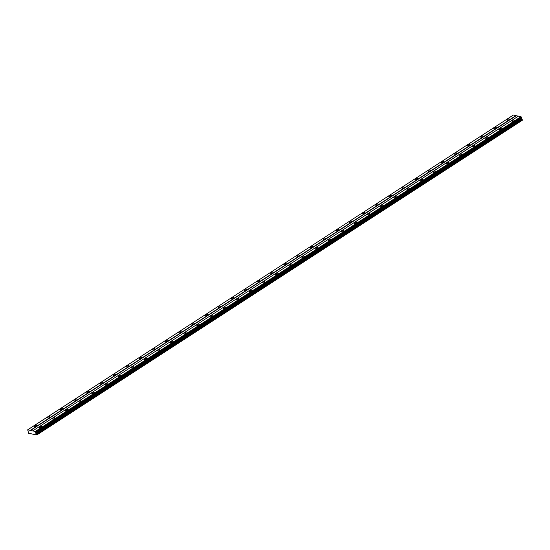 <?xml version="1.0" encoding="UTF-8"?>
<svg xmlns="http://www.w3.org/2000/svg" width="550" height="550" viewBox="0 0 550 550"><rect width="100%" height="100%" fill="white"/><g stroke="black" fill="none" stroke-linecap="round" stroke-linejoin="round"><path stroke-width="0.82" d="M509.018 119.735A1.354 0.529 -18.7 0 0 509.465 119.116A1.354 0.529 -18.7 0 0 508.64 118.903A1.354 0.529 -18.7 0 0 507.334 119.371A1.354 0.529 -18.7 0 0 506.894 119.983A1.354 0.529 -18.7 0 0 507.712 120.196A1.354 0.529 -18.7 0 0 509.018 119.735M36.424 426.037A1.354 0.529 -18.7 0 0 36.864 425.418A1.354 0.529 -18.7 0 0 36.046 425.205A1.354 0.529 -18.7 0 0 34.733 425.672A1.354 0.529 -18.7 0 0 34.293 426.284A1.354 0.529 -18.7 0 0 35.117 426.498A1.354 0.529 -18.7 0 0 36.424 426.037M49.548 417.526A1.354 0.529 -18.7 0 0 49.995 416.907A1.354 0.529 -18.7 0 0 49.17 416.694A1.354 0.529 -18.7 0 0 47.864 417.161A1.354 0.529 -18.7 0 0 47.424 417.78A1.354 0.529 -18.7 0 0 48.242 417.993A1.354 0.529 -18.7 0 0 49.548 417.526M62.679 409.021A1.354 0.529 -18.7 0 0 63.119 408.402A1.354 0.529 -18.7 0 0 62.294 408.189A1.354 0.529 -18.7 0 0 60.988 408.65A1.354 0.529 -18.7 0 0 60.548 409.269A1.354 0.529 -18.7 0 0 61.373 409.482A1.354 0.529 -18.7 0 0 62.679 409.021M75.804 400.51A1.354 0.529 -18.7 0 0 76.251 399.891A1.354 0.529 -18.7 0 0 75.426 399.678A1.354 0.529 -18.7 0 0 74.119 400.146A1.354 0.529 -18.7 0 0 73.679 400.764A1.354 0.529 -18.7 0 0 74.498 400.978A1.354 0.529 -18.7 0 0 75.804 400.51M88.935 391.999A1.354 0.529 -18.7 0 0 89.375 391.387A1.354 0.529 -18.7 0 0 88.55 391.174A1.354 0.529 -18.7 0 0 87.244 391.634A1.354 0.529 -18.7 0 0 86.804 392.253A1.354 0.529 -18.7 0 0 87.629 392.466A1.354 0.529 -18.7 0 0 88.935 391.999M102.059 383.494A1.354 0.529 -18.7 0 0 102.506 382.876A1.354 0.529 -18.7 0 0 101.681 382.663A1.354 0.529 -18.7 0 0 100.375 383.13A1.354 0.529 -18.7 0 0 99.935 383.749A1.354 0.529 -18.7 0 0 100.753 383.955A1.354 0.529 -18.7 0 0 102.059 383.494M115.191 374.983A1.354 0.529 -18.7 0 0 115.631 374.364A1.354 0.529 -18.7 0 0 114.806 374.151A1.354 0.529 -18.7 0 0 113.499 374.619A1.354 0.529 -18.7 0 0 113.059 375.237A1.354 0.529 -18.7 0 0 113.884 375.451A1.354 0.529 -18.7 0 0 115.191 374.983M128.315 366.479A1.354 0.529 -18.7 0 0 128.755 365.86A1.354 0.529 -18.7 0 0 127.937 365.647A1.354 0.529 -18.7 0 0 126.631 366.114A1.354 0.529 -18.7 0 0 126.191 366.726A1.354 0.529 -18.7 0 0 127.009 366.939A1.354 0.529 -18.7 0 0 128.315 366.479M141.446 357.967A1.354 0.529 -18.7 0 0 141.886 357.349A1.354 0.529 -18.7 0 0 141.061 357.136A1.354 0.529 -18.7 0 0 139.755 357.603A1.354 0.529 -18.7 0 0 139.315 358.222A1.354 0.529 -18.7 0 0 140.14 358.435A1.354 0.529 -18.7 0 0 141.446 357.967M154.571 349.456A1.354 0.529 -18.7 0 0 155.011 348.844A1.354 0.529 -18.7 0 0 154.192 348.631A1.354 0.529 -18.7 0 0 152.886 349.092A1.354 0.529 -18.7 0 0 152.439 349.711A1.354 0.529 -18.7 0 0 153.264 349.924A1.354 0.529 -18.7 0 0 154.571 349.456M167.702 340.952A1.354 0.529 -18.7 0 0 168.142 340.333A1.354 0.529 -18.7 0 0 167.317 340.12A1.354 0.529 -18.7 0 0 166.011 340.587A1.354 0.529 -18.7 0 0 165.571 341.206A1.354 0.529 -18.7 0 0 166.396 341.419A1.354 0.529 -18.7 0 0 167.702 340.952M180.826 332.441A1.354 0.529 -18.7 0 0 181.266 331.822A1.354 0.529 -18.7 0 0 180.448 331.609A1.354 0.529 -18.7 0 0 179.142 332.076A1.354 0.529 -18.7 0 0 178.695 332.695A1.354 0.529 -18.7 0 0 179.52 332.908A1.354 0.529 -18.7 0 0 180.826 332.441M193.958 323.936A1.354 0.529 -18.7 0 0 194.397 323.317A1.354 0.529 -18.7 0 0 193.572 323.104A1.354 0.529 -18.7 0 0 192.266 323.572A1.354 0.529 -18.7 0 0 191.826 324.184A1.354 0.529 -18.7 0 0 192.651 324.397A1.354 0.529 -18.7 0 0 193.958 323.936M207.082 315.425A1.354 0.529 -18.7 0 0 207.522 314.806A1.354 0.529 -18.7 0 0 206.704 314.593A1.354 0.529 -18.7 0 0 205.397 315.061A1.354 0.529 -18.7 0 0 204.951 315.679A1.354 0.529 -18.7 0 0 205.776 315.893A1.354 0.529 -18.7 0 0 207.082 315.425M220.213 306.921A1.354 0.529 -18.7 0 0 220.653 306.302A1.354 0.529 -18.7 0 0 219.828 306.089A1.354 0.529 -18.7 0 0 218.522 306.549A1.354 0.529 -18.7 0 0 218.082 307.168A1.354 0.529 -18.7 0 0 218.9 307.381A1.354 0.529 -18.7 0 0 220.213 306.921M233.337 298.409A1.354 0.529 -18.7 0 0 233.778 297.791A1.354 0.529 -18.7 0 0 232.959 297.577A1.354 0.529 -18.7 0 0 231.653 298.045A1.354 0.529 -18.7 0 0 231.206 298.664A1.354 0.529 -18.7 0 0 232.031 298.877A1.354 0.529 -18.7 0 0 233.337 298.409M246.469 289.898A1.354 0.529 -18.7 0 0 246.909 289.286A1.354 0.529 -18.7 0 0 246.084 289.073A1.354 0.529 -18.7 0 0 244.778 289.534A1.354 0.529 -18.7 0 0 244.337 290.153A1.354 0.529 -18.7 0 0 245.156 290.366A1.354 0.529 -18.7 0 0 246.469 289.898M259.593 281.394A1.354 0.529 -18.7 0 0 260.033 280.775A1.354 0.529 -18.7 0 0 259.215 280.562A1.354 0.529 -18.7 0 0 257.909 281.029A1.354 0.529 -18.7 0 0 257.462 281.648A1.354 0.529 -18.7 0 0 258.287 281.854A1.354 0.529 -18.7 0 0 259.593 281.394M272.724 272.882A1.354 0.529 -18.7 0 0 273.164 272.264A1.354 0.529 -18.7 0 0 272.339 272.051A1.354 0.529 -18.7 0 0 271.033 272.518A1.354 0.529 -18.7 0 0 270.593 273.137A1.354 0.529 -18.7 0 0 271.411 273.35A1.354 0.529 -18.7 0 0 272.724 272.882M285.849 264.378A1.354 0.529 -18.7 0 0 286.289 263.759A1.354 0.529 -18.7 0 0 285.471 263.546A1.354 0.529 -18.7 0 0 284.164 264.014A1.354 0.529 -18.7 0 0 283.718 264.626A1.354 0.529 -18.7 0 0 284.543 264.839A1.354 0.529 -18.7 0 0 285.849 264.378M298.98 255.867A1.354 0.529 -18.7 0 0 299.42 255.248A1.354 0.529 -18.7 0 0 298.595 255.035A1.354 0.529 -18.7 0 0 297.289 255.502A1.354 0.529 -18.7 0 0 296.849 256.121A1.354 0.529 -18.7 0 0 297.667 256.334A1.354 0.529 -18.7 0 0 298.98 255.867M312.104 247.356A1.354 0.529 -18.7 0 0 312.544 246.744A1.354 0.529 -18.7 0 0 311.726 246.531A1.354 0.529 -18.7 0 0 310.42 246.991A1.354 0.529 -18.7 0 0 309.973 247.61A1.354 0.529 -18.7 0 0 310.798 247.823A1.354 0.529 -18.7 0 0 312.104 247.356M325.236 238.851A1.354 0.529 -18.7 0 0 325.676 238.232A1.354 0.529 -18.7 0 0 324.851 238.019A1.354 0.529 -18.7 0 0 323.544 238.487A1.354 0.529 -18.7 0 0 323.104 239.106A1.354 0.529 -18.7 0 0 323.923 239.319A1.354 0.529 -18.7 0 0 325.236 238.851M338.36 230.34A1.354 0.529 -18.7 0 0 338.8 229.721A1.354 0.529 -18.7 0 0 337.982 229.508A1.354 0.529 -18.7 0 0 336.676 229.976A1.354 0.529 -18.7 0 0 336.229 230.594A1.354 0.529 -18.7 0 0 337.054 230.808A1.354 0.529 -18.7 0 0 338.36 230.34M351.484 221.836A1.354 0.529 -18.7 0 0 351.931 221.217A1.354 0.529 -18.7 0 0 351.106 221.004A1.354 0.529 -18.7 0 0 349.8 221.471A1.354 0.529 -18.7 0 0 349.36 222.083A1.354 0.529 -18.7 0 0 350.178 222.296A1.354 0.529 -18.7 0 0 351.484 221.836M364.616 213.324A1.354 0.529 -18.7 0 0 365.056 212.706A1.354 0.529 -18.7 0 0 364.237 212.492A1.354 0.529 -18.7 0 0 362.931 212.96A1.354 0.529 -18.7 0 0 362.484 213.579A1.354 0.529 -18.7 0 0 363.309 213.792A1.354 0.529 -18.7 0 0 364.616 213.324M377.74 204.82A1.354 0.529 -18.7 0 0 378.187 204.201A1.354 0.529 -18.7 0 0 377.362 203.988A1.354 0.529 -18.7 0 0 376.056 204.449A1.354 0.529 -18.7 0 0 375.616 205.067A1.354 0.529 -18.7 0 0 376.434 205.281A1.354 0.529 -18.7 0 0 377.74 204.82M390.871 196.309A1.354 0.529 -18.7 0 0 391.311 195.69A1.354 0.529 -18.7 0 0 390.493 195.477A1.354 0.529 -18.7 0 0 389.18 195.944A1.354 0.529 -18.7 0 0 388.74 196.563A1.354 0.529 -18.7 0 0 389.565 196.776A1.354 0.529 -18.7 0 0 390.871 196.309M403.996 187.798A1.354 0.529 -18.7 0 0 404.442 187.186A1.354 0.529 -18.7 0 0 403.618 186.972A1.354 0.529 -18.7 0 0 402.311 187.433A1.354 0.529 -18.7 0 0 401.871 188.052A1.354 0.529 -18.7 0 0 402.689 188.265A1.354 0.529 -18.7 0 0 403.996 187.798M417.127 179.293A1.354 0.529 -18.7 0 0 417.567 178.674A1.354 0.529 -18.7 0 0 416.749 178.461A1.354 0.529 -18.7 0 0 415.436 178.929A1.354 0.529 -18.7 0 0 414.996 179.548A1.354 0.529 -18.7 0 0 415.821 179.754A1.354 0.529 -18.7 0 0 417.127 179.293M430.251 170.782A1.354 0.529 -18.7 0 0 430.698 170.163A1.354 0.529 -18.7 0 0 429.873 169.95A1.354 0.529 -18.7 0 0 428.567 170.417A1.354 0.529 -18.7 0 0 428.127 171.036A1.354 0.529 -18.7 0 0 428.945 171.249A1.354 0.529 -18.7 0 0 430.251 170.782M443.382 162.278A1.354 0.529 -18.7 0 0 443.822 161.659A1.354 0.529 -18.7 0 0 443.004 161.446A1.354 0.529 -18.7 0 0 441.691 161.913A1.354 0.529 -18.7 0 0 441.251 162.525A1.354 0.529 -18.7 0 0 442.076 162.738A1.354 0.529 -18.7 0 0 443.382 162.278M456.507 153.766A1.354 0.529 -18.7 0 0 456.954 153.147A1.354 0.529 -18.7 0 0 456.129 152.934A1.354 0.529 -18.7 0 0 454.822 153.402A1.354 0.529 -18.7 0 0 454.382 154.021A1.354 0.529 -18.7 0 0 455.201 154.234A1.354 0.529 -18.7 0 0 456.507 153.766M469.638 145.255A1.354 0.529 -18.7 0 0 470.078 144.643A1.354 0.529 -18.7 0 0 469.26 144.43A1.354 0.529 -18.7 0 0 467.947 144.891A1.354 0.529 -18.7 0 0 467.507 145.509A1.354 0.529 -18.7 0 0 468.332 145.722A1.354 0.529 -18.7 0 0 469.638 145.255M482.763 136.751A1.354 0.529 -18.7 0 0 483.209 136.132A1.354 0.529 -18.7 0 0 482.384 135.919A1.354 0.529 -18.7 0 0 481.078 136.386A1.354 0.529 -18.7 0 0 480.638 137.005A1.354 0.529 -18.7 0 0 481.456 137.218A1.354 0.529 -18.7 0 0 482.763 136.751M495.894 128.239A1.354 0.529 -18.7 0 0 496.334 127.621A1.354 0.529 -18.7 0 0 495.516 127.414A1.354 0.529 -18.7 0 0 494.203 127.875A1.354 0.529 -18.7 0 0 493.763 128.494A1.354 0.529 -18.7 0 0 494.587 128.707A1.354 0.529 -18.7 0 0 495.894 128.239M513.968 120.801A1.354 0.529 -18.7 0 0 514.415 120.189A1.354 0.529 -18.7 0 0 513.59 119.976A1.354 0.529 -18.7 0 0 512.284 120.436A1.354 0.529 -18.7 0 0 511.844 121.055A1.354 0.529 -18.7 0 0 512.662 121.268A1.354 0.529 -18.7 0 0 513.968 120.801M41.374 427.103A1.354 0.529 -18.7 0 0 41.814 426.491A1.354 0.529 -18.7 0 0 40.996 426.277A1.354 0.529 -18.7 0 0 39.682 426.738A1.354 0.529 -18.7 0 0 39.242 427.357A1.354 0.529 -18.7 0 0 40.068 427.57A1.354 0.529 -18.7 0 0 41.374 427.103M54.498 418.598A1.354 0.529 -18.7 0 0 54.945 417.979A1.354 0.529 -18.7 0 0 54.12 417.766A1.354 0.529 -18.7 0 0 52.814 418.234A1.354 0.529 -18.7 0 0 52.374 418.853A1.354 0.529 -18.7 0 0 53.192 419.066A1.354 0.529 -18.7 0 0 54.498 418.598M67.629 410.087A1.354 0.529 -18.7 0 0 68.069 409.468A1.354 0.529 -18.7 0 0 67.244 409.255A1.354 0.529 -18.7 0 0 65.938 409.723A1.354 0.529 -18.7 0 0 65.498 410.341A1.354 0.529 -18.7 0 0 66.323 410.554A1.354 0.529 -18.7 0 0 67.629 410.087M80.754 401.582A1.354 0.529 -18.7 0 0 81.201 400.964A1.354 0.529 -18.7 0 0 80.376 400.751A1.354 0.529 -18.7 0 0 79.069 401.218A1.354 0.529 -18.7 0 0 78.629 401.83A1.354 0.529 -18.7 0 0 79.448 402.043A1.354 0.529 -18.7 0 0 80.754 401.582M93.885 393.071A1.354 0.529 -18.7 0 0 94.325 392.453A1.354 0.529 -18.7 0 0 93.5 392.239A1.354 0.529 -18.7 0 0 92.194 392.707A1.354 0.529 -18.7 0 0 91.754 393.326A1.354 0.529 -18.7 0 0 92.579 393.539A1.354 0.529 -18.7 0 0 93.885 393.071M107.009 384.56A1.354 0.529 -18.7 0 0 107.456 383.948A1.354 0.529 -18.7 0 0 106.631 383.735A1.354 0.529 -18.7 0 0 105.325 384.196A1.354 0.529 -18.7 0 0 104.885 384.814A1.354 0.529 -18.7 0 0 105.703 385.027A1.354 0.529 -18.7 0 0 107.009 384.56M120.141 376.056A1.354 0.529 -18.7 0 0 120.581 375.437A1.354 0.529 -18.7 0 0 119.756 375.224A1.354 0.529 -18.7 0 0 118.449 375.691A1.354 0.529 -18.7 0 0 118.009 376.31A1.354 0.529 -18.7 0 0 118.834 376.523A1.354 0.529 -18.7 0 0 120.141 376.056M133.265 367.544A1.354 0.529 -18.7 0 0 133.705 366.926A1.354 0.529 -18.7 0 0 132.887 366.719A1.354 0.529 -18.7 0 0 131.581 367.18A1.354 0.529 -18.7 0 0 131.141 367.799A1.354 0.529 -18.7 0 0 131.959 368.012A1.354 0.529 -18.7 0 0 133.265 367.544M146.396 359.04A1.354 0.529 -18.7 0 0 146.836 358.421A1.354 0.529 -18.7 0 0 146.011 358.208A1.354 0.529 -18.7 0 0 144.705 358.676A1.354 0.529 -18.7 0 0 144.265 359.288A1.354 0.529 -18.7 0 0 145.09 359.501A1.354 0.529 -18.7 0 0 146.396 359.04M159.521 350.529A1.354 0.529 -18.7 0 0 159.961 349.91A1.354 0.529 -18.7 0 0 159.142 349.697A1.354 0.529 -18.7 0 0 157.836 350.164A1.354 0.529 -18.7 0 0 157.389 350.783A1.354 0.529 -18.7 0 0 158.214 350.996A1.354 0.529 -18.7 0 0 159.521 350.529M172.652 342.024A1.354 0.529 -18.7 0 0 173.092 341.406A1.354 0.529 -18.7 0 0 172.267 341.192A1.354 0.529 -18.7 0 0 170.961 341.653A1.354 0.529 -18.7 0 0 170.521 342.272A1.354 0.529 -18.7 0 0 171.346 342.485A1.354 0.529 -18.7 0 0 172.652 342.024M185.776 333.513A1.354 0.529 -18.7 0 0 186.216 332.894A1.354 0.529 -18.7 0 0 185.398 332.681A1.354 0.529 -18.7 0 0 184.092 333.149A1.354 0.529 -18.7 0 0 183.645 333.768A1.354 0.529 -18.7 0 0 184.47 333.981A1.354 0.529 -18.7 0 0 185.776 333.513M198.907 325.002A1.354 0.529 -18.7 0 0 199.347 324.39A1.354 0.529 -18.7 0 0 198.522 324.177A1.354 0.529 -18.7 0 0 197.216 324.637A1.354 0.529 -18.7 0 0 196.776 325.256A1.354 0.529 -18.7 0 0 197.601 325.469A1.354 0.529 -18.7 0 0 198.907 325.002M212.032 316.498A1.354 0.529 -18.7 0 0 212.472 315.879A1.354 0.529 -18.7 0 0 211.654 315.666A1.354 0.529 -18.7 0 0 210.347 316.133A1.354 0.529 -18.7 0 0 209.901 316.752A1.354 0.529 -18.7 0 0 210.726 316.965A1.354 0.529 -18.7 0 0 212.032 316.498M225.163 307.986A1.354 0.529 -18.7 0 0 225.603 307.368A1.354 0.529 -18.7 0 0 224.778 307.154A1.354 0.529 -18.7 0 0 223.472 307.622A1.354 0.529 -18.7 0 0 223.032 308.241A1.354 0.529 -18.7 0 0 223.85 308.454A1.354 0.529 -18.7 0 0 225.163 307.986M238.288 299.482A1.354 0.529 -18.7 0 0 238.728 298.863A1.354 0.529 -18.7 0 0 237.909 298.65A1.354 0.529 -18.7 0 0 236.603 299.118A1.354 0.529 -18.7 0 0 236.156 299.729A1.354 0.529 -18.7 0 0 236.981 299.942A1.354 0.529 -18.7 0 0 238.288 299.482M251.419 290.971A1.354 0.529 -18.7 0 0 251.859 290.352A1.354 0.529 -18.7 0 0 251.034 290.139A1.354 0.529 -18.7 0 0 249.728 290.606A1.354 0.529 -18.7 0 0 249.288 291.225A1.354 0.529 -18.7 0 0 250.106 291.438A1.354 0.529 -18.7 0 0 251.419 290.971M264.543 282.459A1.354 0.529 -18.7 0 0 264.983 281.847A1.354 0.529 -18.7 0 0 264.165 281.634A1.354 0.529 -18.7 0 0 262.859 282.095A1.354 0.529 -18.7 0 0 262.412 282.714A1.354 0.529 -18.7 0 0 263.237 282.927A1.354 0.529 -18.7 0 0 264.543 282.459M277.674 273.955A1.354 0.529 -18.7 0 0 278.114 273.336A1.354 0.529 -18.7 0 0 277.289 273.123A1.354 0.529 -18.7 0 0 275.983 273.591A1.354 0.529 -18.7 0 0 275.543 274.209A1.354 0.529 -18.7 0 0 276.361 274.423A1.354 0.529 -18.7 0 0 277.674 273.955M290.799 265.444A1.354 0.529 -18.7 0 0 291.239 264.825A1.354 0.529 -18.7 0 0 290.421 264.619A1.354 0.529 -18.7 0 0 289.114 265.079A1.354 0.529 -18.7 0 0 288.668 265.698A1.354 0.529 -18.7 0 0 289.493 265.911A1.354 0.529 -18.7 0 0 290.799 265.444M303.93 256.939A1.354 0.529 -18.7 0 0 304.37 256.321A1.354 0.529 -18.7 0 0 303.545 256.107A1.354 0.529 -18.7 0 0 302.239 256.575A1.354 0.529 -18.7 0 0 301.799 257.187A1.354 0.529 -18.7 0 0 302.617 257.4A1.354 0.529 -18.7 0 0 303.93 256.939M317.054 248.428A1.354 0.529 -18.7 0 0 317.494 247.809A1.354 0.529 -18.7 0 0 316.676 247.596A1.354 0.529 -18.7 0 0 315.37 248.064A1.354 0.529 -18.7 0 0 314.923 248.683A1.354 0.529 -18.7 0 0 315.748 248.896A1.354 0.529 -18.7 0 0 317.054 248.428M330.186 239.924A1.354 0.529 -18.7 0 0 330.626 239.305A1.354 0.529 -18.7 0 0 329.801 239.092A1.354 0.529 -18.7 0 0 328.494 239.553A1.354 0.529 -18.7 0 0 328.054 240.171A1.354 0.529 -18.7 0 0 328.873 240.384A1.354 0.529 -18.7 0 0 330.186 239.924M343.31 231.413A1.354 0.529 -18.7 0 0 343.75 230.794A1.354 0.529 -18.7 0 0 342.932 230.581A1.354 0.529 -18.7 0 0 341.626 231.048A1.354 0.529 -18.7 0 0 341.179 231.667A1.354 0.529 -18.7 0 0 342.004 231.88A1.354 0.529 -18.7 0 0 343.31 231.413M356.441 222.901A1.354 0.529 -18.7 0 0 356.881 222.289A1.354 0.529 -18.7 0 0 356.056 222.076A1.354 0.529 -18.7 0 0 354.75 222.537A1.354 0.529 -18.7 0 0 354.31 223.156A1.354 0.529 -18.7 0 0 355.128 223.369A1.354 0.529 -18.7 0 0 356.441 222.901M369.566 214.397A1.354 0.529 -18.7 0 0 370.006 213.778A1.354 0.529 -18.7 0 0 369.188 213.565A1.354 0.529 -18.7 0 0 367.881 214.032A1.354 0.529 -18.7 0 0 367.434 214.651A1.354 0.529 -18.7 0 0 368.259 214.864A1.354 0.529 -18.7 0 0 369.566 214.397M382.69 205.886A1.354 0.529 -18.7 0 0 383.137 205.267A1.354 0.529 -18.7 0 0 382.312 205.054A1.354 0.529 -18.7 0 0 381.006 205.521A1.354 0.529 -18.7 0 0 380.566 206.14A1.354 0.529 -18.7 0 0 381.384 206.353A1.354 0.529 -18.7 0 0 382.69 205.886M395.821 197.381A1.354 0.529 -18.7 0 0 396.261 196.762A1.354 0.529 -18.7 0 0 395.443 196.549A1.354 0.529 -18.7 0 0 394.137 197.017A1.354 0.529 -18.7 0 0 393.69 197.629A1.354 0.529 -18.7 0 0 394.515 197.842A1.354 0.529 -18.7 0 0 395.821 197.381M408.946 188.87A1.354 0.529 -18.7 0 0 409.393 188.251A1.354 0.529 -18.7 0 0 408.567 188.038A1.354 0.529 -18.7 0 0 407.261 188.506A1.354 0.529 -18.7 0 0 406.821 189.124A1.354 0.529 -18.7 0 0 407.639 189.337A1.354 0.529 -18.7 0 0 408.946 188.87M422.077 180.359A1.354 0.529 -18.7 0 0 422.517 179.747A1.354 0.529 -18.7 0 0 421.699 179.534A1.354 0.529 -18.7 0 0 420.386 179.994A1.354 0.529 -18.7 0 0 419.946 180.613A1.354 0.529 -18.7 0 0 420.771 180.826A1.354 0.529 -18.7 0 0 422.077 180.359M435.201 171.854A1.354 0.529 -18.7 0 0 435.648 171.236A1.354 0.529 -18.7 0 0 434.823 171.022A1.354 0.529 -18.7 0 0 433.517 171.49A1.354 0.529 -18.7 0 0 433.077 172.109A1.354 0.529 -18.7 0 0 433.895 172.322A1.354 0.529 -18.7 0 0 435.201 171.854M448.332 163.343A1.354 0.529 -18.7 0 0 448.772 162.724A1.354 0.529 -18.7 0 0 447.954 162.518A1.354 0.529 -18.7 0 0 446.641 162.979A1.354 0.529 -18.7 0 0 446.201 163.597A1.354 0.529 -18.7 0 0 447.026 163.811A1.354 0.529 -18.7 0 0 448.332 163.343M461.457 154.839A1.354 0.529 -18.7 0 0 461.904 154.22A1.354 0.529 -18.7 0 0 461.079 154.007A1.354 0.529 -18.7 0 0 459.772 154.474A1.354 0.529 -18.7 0 0 459.332 155.086A1.354 0.529 -18.7 0 0 460.151 155.299A1.354 0.529 -18.7 0 0 461.457 154.839M474.588 146.328A1.354 0.529 -18.7 0 0 475.028 145.709A1.354 0.529 -18.7 0 0 474.21 145.496A1.354 0.529 -18.7 0 0 472.897 145.963A1.354 0.529 -18.7 0 0 472.457 146.582A1.354 0.529 -18.7 0 0 473.282 146.795A1.354 0.529 -18.7 0 0 474.588 146.328M487.712 137.823A1.354 0.529 -18.7 0 0 488.159 137.204A1.354 0.529 -18.7 0 0 487.334 136.991A1.354 0.529 -18.7 0 0 486.028 137.452A1.354 0.529 -18.7 0 0 485.588 138.071A1.354 0.529 -18.7 0 0 486.406 138.284A1.354 0.529 -18.7 0 0 487.712 137.823M500.844 129.312A1.354 0.529 -18.7 0 0 501.284 128.693A1.354 0.529 -18.7 0 0 500.466 128.48A1.354 0.529 -18.7 0 0 499.152 128.947A1.354 0.529 -18.7 0 0 498.712 129.566A1.354 0.529 -18.7 0 0 499.538 129.779A1.354 0.529 -18.7 0 0 500.844 129.312M36.712 434.988L35.289 431.461L27.693 429.818L28.614 433.235L36.712 434.988L522.438 120.182L521.469 117.645M518.286 116.208L513.418 115.012L27.693 429.818M35.908 432.293L521.634 117.48L521.015 116.655L518.451 116.098L32.725 430.911M521.634 117.48L35.874 432.369M36.774 434.857L522.5 120.044M515.976 115.562L30.25 430.375M30.415 430.554L516.141 115.748M521.015 116.655L35.289 431.461M35.633 432.905L521.359 118.099M521.599 118.793L35.874 433.599M522.252 119.316L36.527 434.129M521.104 116.751L35.379 431.564M35.75 432.651L521.476 117.844M521.455 117.143L35.736 431.949M521.551 117.239L35.826 432.053"/></g></svg>
